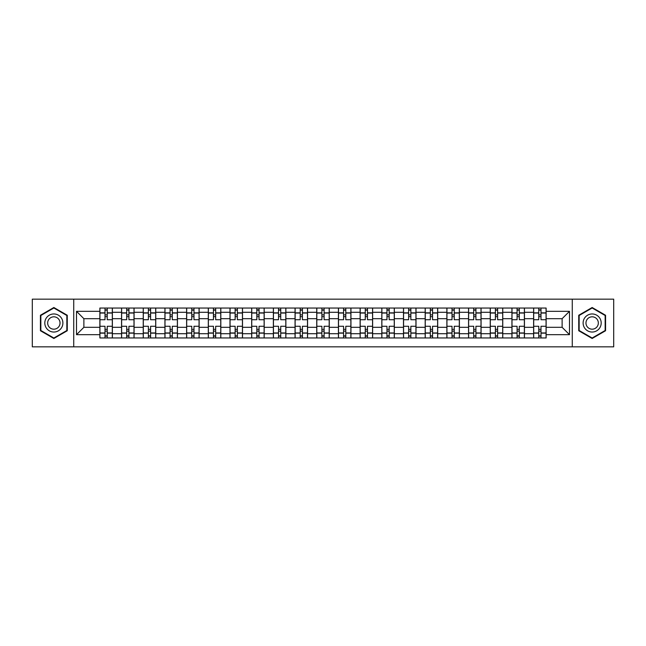 <?xml version="1.0" encoding="UTF-8"?>
<svg xmlns="http://www.w3.org/2000/svg" width="646" height="646" viewBox="0 0 646 646"><rect width="100%" height="100%" fill="white"/><g stroke="black" fill="none" stroke-linecap="round" stroke-linejoin="round"><path stroke-width="0.97" d="M572.267 346.845L613.7 346.845L613.7 299.155L32.3 299.155L32.3 346.845L572.267 346.845L572.267 299.155M121.553 337.947L121.553 312.293L112.38 312.293L112.38 337.947M112.38 312.293L112.38 308.053M121.553 312.293L121.553 308.053M134.069 308.053L134.069 337.947M143.242 337.947L143.242 308.053M155.751 308.053L155.751 337.947M164.932 337.947L164.932 308.053M177.44 308.053L177.44 337.947M186.613 337.947L186.613 308.053M199.13 308.053L199.13 337.947M208.303 337.947L208.303 308.053M220.819 308.053L220.819 337.947M229.992 337.947L229.992 308.053M242.508 308.053L242.508 337.947M251.682 337.947L251.682 308.053M264.19 308.053L264.19 337.947M273.371 337.947L273.371 308.053M285.879 308.053L285.879 337.947M295.052 337.947L295.052 308.053M307.569 308.053L307.569 337.947M316.742 337.947L316.742 308.053M329.258 308.053L329.258 337.947M338.431 337.947L338.431 308.053M350.948 308.053L350.948 337.947M360.121 337.947L360.121 308.053M372.629 308.053L372.629 337.947M381.81 337.947L381.81 308.053M394.318 308.053L394.318 337.947M403.492 337.947L403.492 308.053M416.008 308.053L416.008 337.947M425.181 337.947L425.181 308.053M437.697 308.053L437.697 337.947M446.87 337.947L446.87 308.053M459.387 308.053L459.387 337.947M468.56 337.947L468.56 308.053M481.068 308.053L481.068 337.947M490.249 337.947L490.249 308.053M502.758 308.053L502.758 337.947M511.931 337.947L511.931 308.053M524.447 308.053L524.447 337.947M533.62 337.947L533.62 308.053M533.62 327.312L524.447 327.312M511.931 327.312L502.758 327.312M490.249 327.312L481.068 327.312M468.56 327.312L459.387 327.312M446.87 327.312L437.697 327.312M425.181 327.312L416.008 327.312M403.492 327.312L394.318 327.312M381.81 327.312L372.629 327.312M360.121 327.312L350.948 327.312M338.431 327.312L329.258 327.312M316.742 327.312L307.569 327.312M295.052 327.312L285.879 327.312M273.371 327.312L264.19 327.312M251.682 327.312L242.508 327.312M229.992 327.312L220.819 327.312M208.303 327.312L199.13 327.312M186.613 327.312L177.44 327.312M164.932 327.312L155.751 327.312M143.242 327.312L134.069 327.312M121.553 327.312L112.38 327.312M533.62 318.688L524.447 318.688M511.931 318.688L502.758 318.688M490.249 318.688L481.068 318.688M468.56 318.688L459.387 318.688M446.87 318.688L437.697 318.688M425.181 318.688L416.008 318.688M403.492 318.688L394.318 318.688M381.81 318.688L372.629 318.688M360.121 318.688L350.948 318.688M338.431 318.688L329.258 318.688M316.742 318.688L307.569 318.688M295.052 318.688L285.879 318.688M273.371 318.688L264.19 318.688M251.682 318.688L242.508 318.688M229.992 318.688L220.819 318.688M208.303 318.688L199.13 318.688M186.613 318.688L177.44 318.688M164.932 318.688L155.751 318.688M143.242 318.688L134.069 318.688M121.553 318.688L112.38 318.688M83.875 327.312L99.864 327.312L99.864 318.688L83.875 318.688L83.875 327.312L76.511 334.676L76.511 311.324L99.864 311.324L99.864 318.688M546.136 318.688L546.136 327.312L562.125 327.312L562.125 318.688L546.136 318.688L546.136 308.053L99.864 308.053L99.864 311.324M546.136 311.324L569.489 311.324L569.489 334.676L546.136 334.676L546.136 327.312M99.864 327.312L99.864 337.947L546.136 337.947L546.136 334.676M99.864 334.676L76.511 334.676M73.733 346.845L73.733 299.155M67.265 315.256L53.852 307.512L40.432 315.256L40.432 330.744L53.852 338.488L67.265 330.744L67.265 315.256M605.568 315.256L592.148 307.512L578.735 315.256L578.735 330.744L592.148 338.488L605.568 330.744L605.568 315.256M107.236 335.863L105.007 335.863M105.007 310.137L107.236 310.137M128.925 335.863L126.697 335.863M126.697 310.137L128.925 310.137M150.607 335.863L148.386 335.863M148.386 310.137L150.607 310.137M172.296 335.863L170.076 335.863M170.076 310.137L172.296 310.137M193.986 335.863L191.757 335.863M191.757 310.137L193.986 310.137M215.675 335.863L213.446 335.863M213.446 310.137L215.675 310.137M237.365 335.863L235.136 335.863M235.136 310.137L237.365 310.137M259.046 335.863L256.825 335.863M256.825 310.137L259.046 310.137M280.735 335.863L278.515 335.863M278.515 310.137L280.735 310.137M302.425 335.863L300.196 335.863M300.196 310.137L302.425 310.137M324.114 335.863L321.886 335.863M321.886 310.137L324.114 310.137M345.804 335.863L343.575 335.863M343.575 310.137L345.804 310.137M367.485 335.863L365.265 335.863M365.265 310.137L367.485 310.137M389.175 335.863L386.954 335.863M386.954 310.137L389.175 310.137M410.864 335.863L408.635 335.863M408.635 310.137L410.864 310.137M432.554 335.863L430.325 335.863M430.325 310.137L432.554 310.137M454.243 335.863L452.014 335.863M452.014 310.137L454.243 310.137M475.924 335.863L473.704 335.863M473.704 310.137L475.924 310.137M497.614 335.863L495.393 335.863M495.393 310.137L497.614 310.137M519.303 335.863L517.075 335.863M517.075 310.137L519.303 310.137M540.993 335.863L538.764 335.863M538.764 310.137L540.993 310.137M76.511 311.324L83.875 318.688M562.125 327.312L569.489 334.676M562.125 318.688L569.489 311.324M112.307 337.947L112.307 319.73L107.236 319.73L107.236 308.053M105.007 308.053L105.007 319.73L99.936 319.73L99.936 308.053M112.307 319.73L112.307 308.053M99.936 337.947L99.936 326.27L105.007 326.27L105.007 337.947M107.236 337.947L107.236 326.27L112.307 326.27M105.007 316.677L107.236 316.677M99.936 326.27L99.936 319.73M107.236 329.323L105.007 329.323M107.236 336.138L105.007 336.138M105.007 331.132L107.236 331.132M107.236 314.868L105.007 314.868M105.007 309.862L107.236 309.862M46.019 327.522A9.036 9.036 0 0 0 58.366 330.825A9.036 9.036 0 0 0 61.677 318.478A9.036 9.036 0 0 0 49.33 315.175A9.036 9.036 0 0 0 46.019 327.522M48.49 326.093A6.185 6.185 0 0 0 56.945 328.354A6.185 6.185 0 0 0 59.206 319.907A6.185 6.185 0 0 0 50.759 317.646A6.185 6.185 0 0 0 48.49 326.093M53.852 307.989L66.845 315.498L66.845 330.502L53.852 338.011L40.851 330.502L40.851 315.498L53.852 307.989M584.323 327.522A9.036 9.036 0 0 0 596.67 330.825A9.036 9.036 0 0 0 599.981 318.478A9.036 9.036 0 0 0 587.634 315.175A9.036 9.036 0 0 0 584.323 327.522M586.794 326.093A6.185 6.185 0 0 0 595.241 328.354A6.185 6.185 0 0 0 597.51 319.907A6.185 6.185 0 0 0 589.055 317.646A6.185 6.185 0 0 0 586.794 326.093M592.148 307.989L605.149 315.498L605.149 330.502L592.148 338.011L579.155 330.502L579.155 315.498L592.148 307.989M133.997 337.947L133.997 319.73L128.925 319.73L128.925 308.053M126.697 308.053L126.697 319.73L121.626 319.73L121.626 308.053M133.997 319.73L133.997 308.053M121.626 337.947L121.626 326.27L126.697 326.27L126.697 337.947M128.925 337.947L128.925 326.27L133.997 326.27M126.697 316.677L128.925 316.677M121.626 326.27L121.626 319.73M128.925 329.323L126.697 329.323M128.925 336.138L126.697 336.138M126.697 331.132L128.925 331.132M128.925 314.868L126.697 314.868M126.697 309.862L128.925 309.862M155.686 337.947L155.686 319.73L150.607 319.73L150.607 308.053M148.386 308.053L148.386 319.73L143.307 319.73L143.307 308.053M155.686 319.73L155.686 308.053M143.307 337.947L143.307 326.27L148.386 326.27L148.386 337.947M150.607 337.947L150.607 326.27L155.686 326.27M148.386 316.677L150.607 316.677M143.307 326.27L143.307 319.73M150.607 329.323L148.386 329.323M150.607 336.138L148.386 336.138M148.386 331.132L150.607 331.132M150.607 314.868L148.386 314.868M148.386 309.862L150.607 309.862M177.375 337.947L177.375 319.73L172.296 319.73L172.296 308.053M170.076 308.053L170.076 319.73L164.996 319.73L164.996 308.053M177.375 319.73L177.375 308.053M164.996 337.947L164.996 326.27L170.076 326.27L170.076 337.947M172.296 337.947L172.296 326.27L177.375 326.27M170.076 316.677L172.296 316.677M164.996 326.27L164.996 319.73M172.296 329.323L170.076 329.323M172.296 336.138L170.076 336.138M170.076 331.132L172.296 331.132M172.296 314.868L170.076 314.868M170.076 309.862L172.296 309.862M199.057 337.947L199.057 319.73L193.986 319.73L193.986 308.053M191.757 308.053L191.757 319.73L186.686 319.73L186.686 308.053M199.057 319.73L199.057 308.053M186.686 337.947L186.686 326.27L191.757 326.27L191.757 337.947M193.986 337.947L193.986 326.27L199.057 326.27M191.757 316.677L193.986 316.677M186.686 326.27L186.686 319.73M193.986 329.323L191.757 329.323M193.986 336.138L191.757 336.138M191.757 331.132L193.986 331.132M193.986 314.868L191.757 314.868M191.757 309.862L193.986 309.862M220.746 337.947L220.746 319.73L215.675 319.73L215.675 308.053M213.446 308.053L213.446 319.73L208.375 319.73L208.375 308.053M220.746 319.73L220.746 308.053M208.375 337.947L208.375 326.27L213.446 326.27L213.446 337.947M215.675 337.947L215.675 326.27L220.746 326.27M213.446 316.677L215.675 316.677M208.375 326.27L208.375 319.73M215.675 329.323L213.446 329.323M215.675 336.138L213.446 336.138M213.446 331.132L215.675 331.132M215.675 314.868L213.446 314.868M213.446 309.862L215.675 309.862M242.436 337.947L242.436 319.73L237.365 319.73L237.365 308.053M235.136 308.053L235.136 319.73L230.065 319.73L230.065 308.053M242.436 319.73L242.436 308.053M230.065 337.947L230.065 326.27L235.136 326.27L235.136 337.947M237.365 337.947L237.365 326.27L242.436 326.27M235.136 316.677L237.365 316.677M230.065 326.27L230.065 319.73M237.365 329.323L235.136 329.323M237.365 336.138L235.136 336.138M235.136 331.132L237.365 331.132M237.365 314.868L235.136 314.868M235.136 309.862L237.365 309.862M264.125 337.947L264.125 319.73L259.046 319.73L259.046 308.053M256.825 308.053L256.825 319.73L251.746 319.73L251.746 308.053M264.125 319.73L264.125 308.053M251.746 337.947L251.746 326.27L256.825 326.27L256.825 337.947M259.046 337.947L259.046 326.27L264.125 326.27M256.825 316.677L259.046 316.677M251.746 326.27L251.746 319.73M259.046 329.323L256.825 329.323M259.046 336.138L256.825 336.138M256.825 331.132L259.046 331.132M259.046 314.868L256.825 314.868M256.825 309.862L259.046 309.862M285.815 337.947L285.815 319.73L280.735 319.73L280.735 308.053M278.515 308.053L278.515 319.73L273.436 319.73L273.436 308.053M285.815 319.73L285.815 308.053M273.436 337.947L273.436 326.27L278.515 326.27L278.515 337.947M280.735 337.947L280.735 326.27L285.815 326.27M278.515 316.677L280.735 316.677M273.436 326.27L273.436 319.73M280.735 329.323L278.515 329.323M280.735 336.138L278.515 336.138M278.515 331.132L280.735 331.132M280.735 314.868L278.515 314.868M278.515 309.862L280.735 309.862M307.496 337.947L307.496 319.73L302.425 319.73L302.425 308.053M300.196 308.053L300.196 319.73L295.125 319.73L295.125 308.053M307.496 319.73L307.496 308.053M295.125 337.947L295.125 326.27L300.196 326.27L300.196 337.947M302.425 337.947L302.425 326.27L307.496 326.27M300.196 316.677L302.425 316.677M295.125 326.27L295.125 319.73M302.425 329.323L300.196 329.323M302.425 336.138L300.196 336.138M300.196 331.132L302.425 331.132M302.425 314.868L300.196 314.868M300.196 309.862L302.425 309.862M329.185 337.947L329.185 319.73L324.114 319.73L324.114 308.053M321.886 308.053L321.886 319.73L316.815 319.73L316.815 308.053M329.185 319.73L329.185 308.053M316.815 337.947L316.815 326.27L321.886 326.27L321.886 337.947M324.114 337.947L324.114 326.27L329.185 326.27M321.886 316.677L324.114 316.677M316.815 326.27L316.815 319.73M324.114 329.323L321.886 329.323M324.114 336.138L321.886 336.138M321.886 331.132L324.114 331.132M324.114 314.868L321.886 314.868M321.886 309.862L324.114 309.862M350.875 337.947L350.875 319.73L345.804 319.73L345.804 308.053M343.575 308.053L343.575 319.73L338.504 319.73L338.504 308.053M350.875 319.73L350.875 308.053M338.504 337.947L338.504 326.27L343.575 326.27L343.575 337.947M345.804 337.947L345.804 326.27L350.875 326.27M343.575 316.677L345.804 316.677M338.504 326.27L338.504 319.73M345.804 329.323L343.575 329.323M345.804 336.138L343.575 336.138M343.575 331.132L345.804 331.132M345.804 314.868L343.575 314.868M343.575 309.862L345.804 309.862M372.564 337.947L372.564 319.73L367.485 319.73L367.485 308.053M365.265 308.053L365.265 319.73L360.185 319.73L360.185 308.053M372.564 319.73L372.564 308.053M360.185 337.947L360.185 326.27L365.265 326.27L365.265 337.947M367.485 337.947L367.485 326.27L372.564 326.27M365.265 316.677L367.485 316.677M360.185 326.27L360.185 319.73M367.485 329.323L365.265 329.323M367.485 336.138L365.265 336.138M365.265 331.132L367.485 331.132M367.485 314.868L365.265 314.868M365.265 309.862L367.485 309.862M394.254 337.947L394.254 319.73L389.175 319.73L389.175 308.053M386.954 308.053L386.954 319.73L381.875 319.73L381.875 308.053M394.254 319.73L394.254 308.053M381.875 337.947L381.875 326.27L386.954 326.27L386.954 337.947M389.175 337.947L389.175 326.27L394.254 326.27M386.954 316.677L389.175 316.677M381.875 326.27L381.875 319.73M389.175 329.323L386.954 329.323M389.175 336.138L386.954 336.138M386.954 331.132L389.175 331.132M389.175 314.868L386.954 314.868M386.954 309.862L389.175 309.862M415.935 337.947L415.935 319.73L410.864 319.73L410.864 308.053M408.635 308.053L408.635 319.73L403.564 319.73L403.564 308.053M415.935 319.73L415.935 308.053M403.564 337.947L403.564 326.27L408.635 326.27L408.635 337.947M410.864 337.947L410.864 326.27L415.935 326.27M408.635 316.677L410.864 316.677M403.564 326.27L403.564 319.73M410.864 329.323L408.635 329.323M410.864 336.138L408.635 336.138M408.635 331.132L410.864 331.132M410.864 314.868L408.635 314.868M408.635 309.862L410.864 309.862M437.625 337.947L437.625 319.73L432.554 319.73L432.554 308.053M430.325 308.053L430.325 319.73L425.254 319.73L425.254 308.053M437.625 319.73L437.625 308.053M425.254 337.947L425.254 326.27L430.325 326.27L430.325 337.947M432.554 337.947L432.554 326.27L437.625 326.27M430.325 316.677L432.554 316.677M425.254 326.27L425.254 319.73M432.554 329.323L430.325 329.323M432.554 336.138L430.325 336.138M430.325 331.132L432.554 331.132M432.554 314.868L430.325 314.868M430.325 309.862L432.554 309.862M459.314 337.947L459.314 319.73L454.243 319.73L454.243 308.053M452.014 308.053L452.014 319.73L446.943 319.73L446.943 308.053M459.314 319.73L459.314 308.053M446.943 337.947L446.943 326.27L452.014 326.27L452.014 337.947M454.243 337.947L454.243 326.27L459.314 326.27M452.014 316.677L454.243 316.677M446.943 326.27L446.943 319.73M454.243 329.323L452.014 329.323M454.243 336.138L452.014 336.138M452.014 331.132L454.243 331.132M454.243 314.868L452.014 314.868M452.014 309.862L454.243 309.862M481.004 337.947L481.004 319.73L475.924 319.73L475.924 308.053M473.704 308.053L473.704 319.73L468.625 319.73L468.625 308.053M481.004 319.73L481.004 308.053M468.625 337.947L468.625 326.27L473.704 326.27L473.704 337.947M475.924 337.947L475.924 326.27L481.004 326.27M473.704 316.677L475.924 316.677M468.625 326.27L468.625 319.73M475.924 329.323L473.704 329.323M475.924 336.138L473.704 336.138M473.704 331.132L475.924 331.132M475.924 314.868L473.704 314.868M473.704 309.862L475.924 309.862M502.693 337.947L502.693 319.73L497.614 319.73L497.614 308.053M495.393 308.053L495.393 319.73L490.314 319.73L490.314 308.053M502.693 319.73L502.693 308.053M490.314 337.947L490.314 326.27L495.393 326.27L495.393 337.947M497.614 337.947L497.614 326.27L502.693 326.27M495.393 316.677L497.614 316.677M490.314 326.27L490.314 319.73M497.614 329.323L495.393 329.323M497.614 336.138L495.393 336.138M495.393 331.132L497.614 331.132M497.614 314.868L495.393 314.868M495.393 309.862L497.614 309.862M524.374 337.947L524.374 319.73L519.303 319.73L519.303 308.053M517.075 308.053L517.075 319.73L512.003 319.73L512.003 308.053M524.374 319.73L524.374 308.053M512.003 337.947L512.003 326.27L517.075 326.27L517.075 337.947M519.303 337.947L519.303 326.27L524.374 326.27M517.075 316.677L519.303 316.677M512.003 326.27L512.003 319.73M519.303 329.323L517.075 329.323M519.303 336.138L517.075 336.138M517.075 331.132L519.303 331.132M519.303 314.868L517.075 314.868M517.075 309.862L519.303 309.862M546.064 337.947L546.064 319.73L540.993 319.73L540.993 308.053M538.764 308.053L538.764 319.73L533.693 319.73L533.693 308.053M546.064 319.73L546.064 308.053M533.693 337.947L533.693 326.27L538.764 326.27L538.764 337.947M540.993 337.947L540.993 326.27L546.064 326.27M538.764 316.677L540.993 316.677M533.693 326.27L533.693 319.73M540.993 329.323L538.764 329.323M540.993 336.138L538.764 336.138M538.764 331.132L540.993 331.132M540.993 314.868L538.764 314.868M538.764 309.862L540.993 309.862M511.931 312.293L502.758 312.293M490.249 312.293L481.068 312.293M468.56 312.293L459.387 312.293M446.87 312.293L437.697 312.293M425.181 312.293L416.008 312.293M403.492 312.293L394.318 312.293M381.81 312.293L372.629 312.293M360.121 312.293L350.948 312.293M338.431 312.293L329.258 312.293M316.742 312.293L307.569 312.293M295.052 312.293L285.879 312.293M273.371 312.293L264.19 312.293M251.682 312.293L242.508 312.293M229.992 312.293L220.819 312.293M208.303 312.293L199.13 312.293M186.613 312.293L177.44 312.293M164.932 312.293L155.751 312.293M143.242 312.293L134.069 312.293M533.62 312.293L524.447 312.293M511.931 333.707L502.758 333.707M490.249 333.707L481.068 333.707M468.56 333.707L459.387 333.707M446.87 333.707L437.697 333.707M425.181 333.707L416.008 333.707M403.492 333.707L394.318 333.707M381.81 333.707L372.629 333.707M360.121 333.707L350.948 333.707M338.431 333.707L329.258 333.707M316.742 333.707L307.569 333.707M295.052 333.707L285.879 333.707M273.371 333.707L264.19 333.707M251.682 333.707L242.508 333.707M229.992 333.707L220.819 333.707M208.303 333.707L199.13 333.707M186.613 333.707L177.44 333.707M164.932 333.707L155.751 333.707M143.242 333.707L134.069 333.707M121.553 333.707L112.38 333.707M533.62 333.707L524.447 333.707M112.307 312.85L107.236 312.85M105.007 312.85L99.936 312.85M105.007 313.035L99.936 313.035M105.007 332.965L99.936 332.965M105.007 333.15L99.936 333.15M112.307 333.15L107.236 333.15M112.307 313.035L107.236 313.035M112.307 332.965L107.236 332.965M133.997 312.85L128.925 312.85M126.697 312.85L121.626 312.85M126.697 313.035L121.626 313.035M126.697 332.965L121.626 332.965M126.697 333.15L121.626 333.15M133.997 333.15L128.925 333.15M133.997 313.035L128.925 313.035M133.997 332.965L128.925 332.965M155.686 312.85L150.607 312.85M148.386 312.85L143.307 312.85M148.386 313.035L143.307 313.035M148.386 332.965L143.307 332.965M148.386 333.15L143.307 333.15M155.686 333.15L150.607 333.15M155.686 313.035L150.607 313.035M155.686 332.965L150.607 332.965M177.375 312.85L172.296 312.85M170.076 312.85L164.996 312.85M170.076 313.035L164.996 313.035M170.076 332.965L164.996 332.965M170.076 333.15L164.996 333.15M177.375 333.15L172.296 333.15M177.375 313.035L172.296 313.035M177.375 332.965L172.296 332.965M199.057 312.85L193.986 312.85M191.757 312.85L186.686 312.85M191.757 313.035L186.686 313.035M191.757 332.965L186.686 332.965M191.757 333.15L186.686 333.15M199.057 333.15L193.986 333.15M199.057 313.035L193.986 313.035M199.057 332.965L193.986 332.965M220.746 312.85L215.675 312.85M213.446 312.85L208.375 312.85M213.446 313.035L208.375 313.035M213.446 332.965L208.375 332.965M213.446 333.15L208.375 333.15M220.746 333.15L215.675 333.15M220.746 313.035L215.675 313.035M220.746 332.965L215.675 332.965M242.436 312.85L237.365 312.85M235.136 312.85L230.065 312.85M235.136 313.035L230.065 313.035M235.136 332.965L230.065 332.965M235.136 333.15L230.065 333.15M242.436 333.15L237.365 333.15M242.436 313.035L237.365 313.035M242.436 332.965L237.365 332.965M264.125 312.85L259.046 312.85M256.825 312.85L251.746 312.85M256.825 313.035L251.746 313.035M256.825 332.965L251.746 332.965M256.825 333.15L251.746 333.15M264.125 333.15L259.046 333.15M264.125 313.035L259.046 313.035M264.125 332.965L259.046 332.965M285.815 312.85L280.735 312.85M278.515 312.85L273.436 312.85M278.515 313.035L273.436 313.035M278.515 332.965L273.436 332.965M278.515 333.15L273.436 333.15M285.815 333.15L280.735 333.15M285.815 313.035L280.735 313.035M285.815 332.965L280.735 332.965M307.496 312.85L302.425 312.85M300.196 312.85L295.125 312.85M300.196 313.035L295.125 313.035M300.196 332.965L295.125 332.965M300.196 333.15L295.125 333.15M307.496 333.15L302.425 333.15M307.496 313.035L302.425 313.035M307.496 332.965L302.425 332.965M329.185 312.85L324.114 312.85M321.886 312.85L316.815 312.85M321.886 313.035L316.815 313.035M321.886 332.965L316.815 332.965M321.886 333.15L316.815 333.15M329.185 333.15L324.114 333.15M329.185 313.035L324.114 313.035M329.185 332.965L324.114 332.965M350.875 312.85L345.804 312.85M343.575 312.85L338.504 312.85M343.575 313.035L338.504 313.035M343.575 332.965L338.504 332.965M343.575 333.15L338.504 333.15M350.875 333.15L345.804 333.15M350.875 313.035L345.804 313.035M350.875 332.965L345.804 332.965M372.564 312.85L367.485 312.85M365.265 312.85L360.185 312.85M365.265 313.035L360.185 313.035M365.265 332.965L360.185 332.965M365.265 333.15L360.185 333.15M372.564 333.15L367.485 333.15M372.564 313.035L367.485 313.035M372.564 332.965L367.485 332.965M394.254 312.85L389.175 312.85M386.954 312.85L381.875 312.85M386.954 313.035L381.875 313.035M386.954 332.965L381.875 332.965M386.954 333.15L381.875 333.15M394.254 333.15L389.175 333.15M394.254 313.035L389.175 313.035M394.254 332.965L389.175 332.965M415.935 312.85L410.864 312.85M408.635 312.85L403.564 312.85M408.635 313.035L403.564 313.035M408.635 332.965L403.564 332.965M408.635 333.15L403.564 333.15M415.935 333.15L410.864 333.15M415.935 313.035L410.864 313.035M415.935 332.965L410.864 332.965M437.625 312.85L432.554 312.85M430.325 312.85L425.254 312.85M430.325 313.035L425.254 313.035M430.325 332.965L425.254 332.965M430.325 333.15L425.254 333.15M437.625 333.15L432.554 333.15M437.625 313.035L432.554 313.035M437.625 332.965L432.554 332.965M459.314 312.85L454.243 312.85M452.014 312.85L446.943 312.85M452.014 313.035L446.943 313.035M452.014 332.965L446.943 332.965M452.014 333.15L446.943 333.15M459.314 333.15L454.243 333.15M459.314 313.035L454.243 313.035M459.314 332.965L454.243 332.965M481.004 312.85L475.924 312.85M473.704 312.85L468.625 312.85M473.704 313.035L468.625 313.035M473.704 332.965L468.625 332.965M473.704 333.15L468.625 333.15M481.004 333.15L475.924 333.15M481.004 313.035L475.924 313.035M481.004 332.965L475.924 332.965M502.693 312.85L497.614 312.85M495.393 312.85L490.314 312.85M495.393 313.035L490.314 313.035M495.393 332.965L490.314 332.965M495.393 333.15L490.314 333.15M502.693 333.15L497.614 333.15M502.693 313.035L497.614 313.035M502.693 332.965L497.614 332.965M524.374 312.85L519.303 312.85M517.075 312.85L512.003 312.85M517.075 313.035L512.003 313.035M517.075 332.965L512.003 332.965M517.075 333.15L512.003 333.15M524.374 333.15L519.303 333.15M524.374 313.035L519.303 313.035M524.374 332.965L519.303 332.965M546.064 312.85L540.993 312.85M538.764 312.85L533.693 312.85M538.764 313.035L533.693 313.035M538.764 332.965L533.693 332.965M538.764 333.15L533.693 333.15M546.064 333.15L540.993 333.15M546.064 313.035L540.993 313.035M546.064 332.965L540.993 332.965"/></g></svg>
